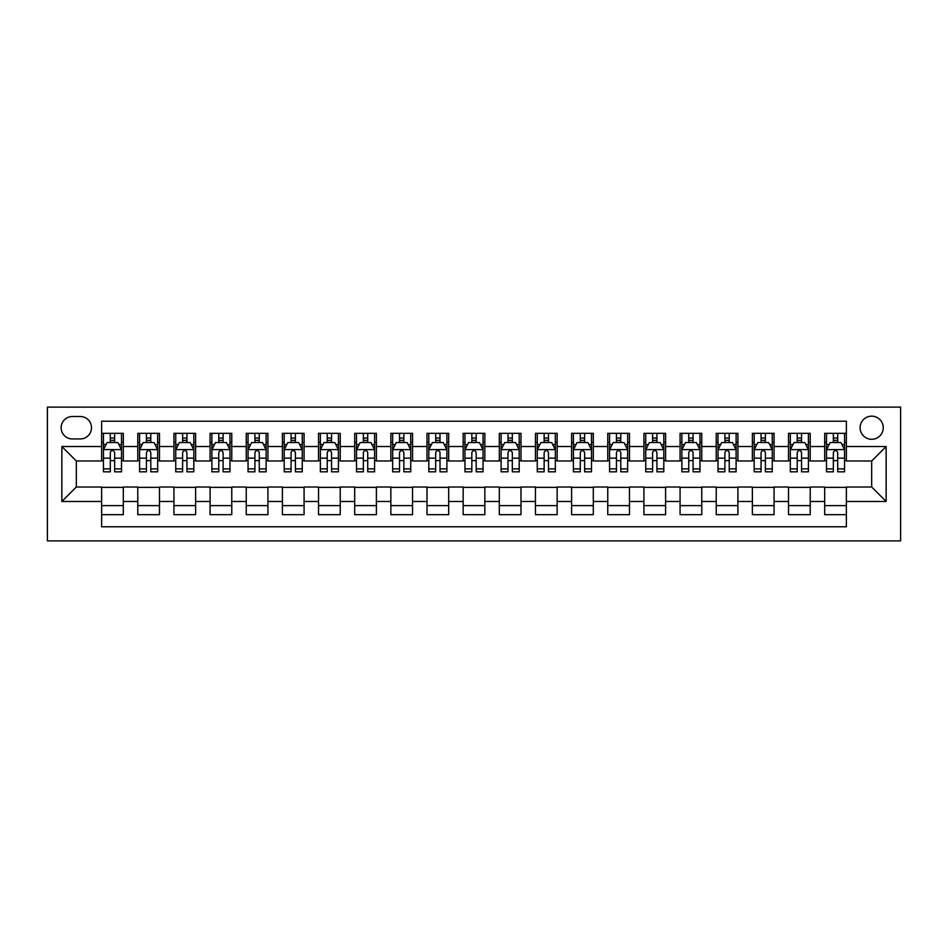 <?xml version="1.0" encoding="UTF-8"?>
<svg xmlns="http://www.w3.org/2000/svg" width="948" height="948" viewBox="0 0 948 948"><rect width="100%" height="100%" fill="white"/><g stroke="black" fill="none" stroke-linecap="round" stroke-linejoin="round"><path stroke-width="1.42" d="M871.674 416.16A11.566 11.566 0 0 0 860.109 427.726A11.566 11.566 0 0 0 871.674 439.291A11.566 11.566 0 0 0 883.252 427.726A11.566 11.566 0 0 0 871.674 416.16M47.4 540.881L900.6 540.881L900.6 407.119L47.4 407.119L47.4 540.881M846.374 433.331L824.677 433.331L824.677 446.52L810.22 446.52L810.22 460.989L824.677 460.989L824.677 446.52M810.22 446.52L810.22 433.331L788.523 433.331L788.523 446.52L774.066 446.52L774.066 460.989L788.523 460.989L788.523 446.52M774.066 446.52L774.066 433.331L752.38 433.331L752.38 446.52L737.911 446.52L737.911 460.989L752.38 460.989L752.38 446.52M737.911 446.52L737.911 433.331L716.226 433.331L716.226 446.52L701.757 446.52L701.757 460.989L716.226 460.989L716.226 446.52M701.757 446.52L701.757 433.331L680.072 433.331L680.072 446.52L665.603 446.52L665.603 460.989L680.072 460.989L680.072 446.52M665.603 446.52L665.603 433.331L643.917 433.331L643.917 446.52L629.46 446.52L629.46 460.989L643.917 460.989L643.917 446.52M629.46 446.52L629.46 433.331L607.763 433.331L607.763 446.52L593.306 446.52L593.306 460.989L607.763 460.989L607.763 446.52M593.306 446.52L593.306 433.331L571.608 433.331L571.608 446.52L557.151 446.52L557.151 460.989L571.608 460.989L571.608 446.52M557.151 446.52L557.151 433.331L535.454 433.331L535.454 446.52L520.997 446.52L520.997 460.989L535.454 460.989L535.454 446.52M520.997 446.52L520.997 433.331L499.312 433.331L499.312 446.52L484.843 446.52L484.843 460.989L499.312 460.989L499.312 446.52M484.843 446.52L484.843 433.331L463.157 433.331L463.157 446.52L448.688 446.52L448.688 460.989L463.157 460.989L463.157 446.52M448.688 446.52L448.688 433.331L427.003 433.331L427.003 446.52L412.546 446.52L412.546 460.989L427.003 460.989L427.003 446.52M412.546 446.52L412.546 433.331L390.849 433.331L390.849 446.52L376.392 446.52L376.392 460.989L390.849 460.989L390.849 446.52M376.392 446.52L376.392 433.331L354.694 433.331L354.694 446.52L340.237 446.52L340.237 460.989L354.694 460.989L354.694 446.52M340.237 446.52L340.237 433.331L318.54 433.331L318.54 446.52L304.083 446.52L304.083 460.989L318.54 460.989L318.54 446.52M304.083 446.52L304.083 433.331L282.397 433.331L282.397 446.52L267.928 446.52L267.928 460.989L282.397 460.989L282.397 446.52M267.928 446.52L267.928 433.331L246.243 433.331L246.243 446.52L231.774 446.52L231.774 460.989L246.243 460.989L246.243 446.52M231.774 446.52L231.774 433.331L210.089 433.331L210.089 446.52L195.62 446.52L195.62 460.989L210.089 460.989L210.089 446.52M195.62 446.52L195.62 433.331L173.934 433.331L173.934 446.52L159.477 446.52L159.477 460.989L173.934 460.989L173.934 446.52M159.477 446.52L159.477 433.331L137.78 433.331L137.78 460.989L123.323 460.989L123.323 433.331L101.626 433.331M101.626 514.669L123.323 514.669L123.323 487.011L137.78 487.011L137.78 514.669L159.477 514.669L159.477 487.011L173.934 487.011L173.934 501.48L159.477 501.48M173.934 501.48L173.934 514.669L195.62 514.669L195.62 487.011L210.089 487.011L210.089 501.48L195.62 501.48M210.089 501.48L210.089 514.669L231.774 514.669L231.774 487.011L246.243 487.011L246.243 501.48L231.774 501.48M246.243 501.48L246.243 514.669L267.928 514.669L267.928 487.011L282.397 487.011L282.397 501.48L267.928 501.48M282.397 501.48L282.397 514.669L304.083 514.669L304.083 487.011L318.54 487.011L318.54 501.48L304.083 501.48M318.54 501.48L318.54 514.669L340.237 514.669L340.237 487.011L354.694 487.011L354.694 501.48L340.237 501.48M354.694 501.48L354.694 514.669L376.392 514.669L376.392 487.011L390.849 487.011L390.849 501.48L376.392 501.48M390.849 501.48L390.849 514.669L412.546 514.669L412.546 487.011L427.003 487.011L427.003 501.48L412.546 501.48M427.003 501.48L427.003 514.669L448.688 514.669L448.688 487.011L463.157 487.011L463.157 501.48L448.688 501.48M463.157 501.48L463.157 514.669L484.843 514.669L484.843 487.011L499.312 487.011L499.312 501.48L484.843 501.48M499.312 501.48L499.312 514.669L520.997 514.669L520.997 487.011L535.454 487.011L535.454 501.48L520.997 501.48M535.454 501.48L535.454 514.669L557.151 514.669L557.151 487.011L571.608 487.011L571.608 501.48L557.151 501.48M571.608 501.48L571.608 514.669L593.306 514.669L593.306 487.011L607.763 487.011L607.763 501.48L593.306 501.48M607.763 501.48L607.763 514.669L629.46 514.669L629.46 487.011L643.917 487.011L643.917 501.48L629.46 501.48M643.917 501.48L643.917 514.669L665.603 514.669L665.603 487.011L680.072 487.011L680.072 501.48L665.603 501.48M680.072 501.48L680.072 514.669L701.757 514.669L701.757 487.011L716.226 487.011L716.226 501.48L701.757 501.48M716.226 501.48L716.226 514.669L737.911 514.669L737.911 487.011L752.38 487.011L752.38 501.48L737.911 501.48M752.38 501.48L752.38 514.669L774.066 514.669L774.066 487.011L788.523 487.011L788.523 501.48L774.066 501.48M788.523 501.48L788.523 514.669L810.22 514.669L810.22 487.011L824.677 487.011L824.677 501.48L810.22 501.48M72.344 438.936L80.296 438.936A11.21 11.21 0 0 0 91.506 427.726A11.21 11.21 0 0 0 80.296 416.516L72.344 416.516A11.21 11.21 0 0 0 61.134 427.726A11.21 11.21 0 0 0 72.344 438.936M846.374 446.52L846.374 421.22L101.626 421.22L101.626 460.989L76.326 460.989L76.326 487.011L101.626 487.011L101.626 526.78L846.374 526.78L846.374 487.011L871.674 487.011L871.674 460.989L846.374 460.989L846.374 446.52L886.143 446.52L886.143 501.48L846.374 501.48M101.626 501.48L61.857 501.48L61.857 446.52L101.626 446.52M824.677 501.48L824.677 514.669L846.374 514.669M101.626 442.372L103.439 442.372M110.3 442.372L114.649 442.372M121.51 442.372L123.323 442.372M101.626 460.621L103.439 460.621M110.3 460.621L114.649 460.621M121.51 460.621L123.323 460.621M101.626 487.379L123.323 487.379M101.626 505.628L123.323 505.628M137.78 460.621L139.593 460.621M146.454 460.621L150.791 460.621M157.664 460.621L159.477 460.621M137.78 442.372L139.593 442.372M146.454 442.372L150.791 442.372M157.664 442.372L159.477 442.372M137.78 487.379L159.477 487.379M137.78 505.628L159.477 505.628M173.934 487.379L195.62 487.379M173.934 505.628L195.62 505.628M173.934 442.372L175.747 442.372M182.608 442.372L186.946 442.372M193.819 442.372L195.62 442.372M173.934 460.621L175.747 460.621M182.608 460.621L186.946 460.621M193.819 460.621L195.62 460.621M210.089 487.379L231.774 487.379M210.089 505.628L231.774 505.628M210.089 442.372L211.89 442.372M218.763 442.372L223.1 442.372M229.973 442.372L231.774 442.372M210.089 460.621L211.89 460.621M218.763 460.621L223.1 460.621M229.973 460.621L231.774 460.621M246.243 487.379L267.928 487.379M246.243 505.628L267.928 505.628M246.243 442.372L248.044 442.372M254.917 442.372L259.254 442.372M266.127 442.372L267.928 442.372M246.243 460.621L248.044 460.621M254.917 460.621L259.254 460.621M266.127 460.621L267.928 460.621M282.397 487.379L304.083 487.379M282.397 505.628L304.083 505.628M282.397 442.372L284.199 442.372M291.072 442.372L295.409 442.372M302.27 442.372L304.083 442.372M282.397 460.621L284.199 460.621M291.072 460.621L295.409 460.621M302.27 460.621L304.083 460.621M318.54 487.379L340.237 487.379M318.54 505.628L340.237 505.628M318.54 442.372L320.353 442.372M327.226 442.372L331.563 442.372M338.424 442.372L340.237 442.372M318.54 460.621L320.353 460.621M327.226 460.621L331.563 460.621M338.424 460.621L340.237 460.621M354.694 487.379L376.392 487.379M354.694 505.628L376.392 505.628M354.694 442.372L356.507 442.372M363.368 442.372L367.717 442.372M374.579 442.372L376.392 442.372M354.694 460.621L356.507 460.621M363.368 460.621L367.717 460.621M374.579 460.621L376.392 460.621M390.849 487.379L412.546 487.379M390.849 505.628L412.546 505.628M390.849 442.372L392.662 442.372M399.523 442.372L403.86 442.372M410.733 442.372L412.546 442.372M390.849 460.621L392.662 460.621M399.523 460.621L403.86 460.621M410.733 460.621L412.546 460.621M427.003 487.379L448.688 487.379M427.003 505.628L448.688 505.628M427.003 442.372L428.804 442.372M435.677 442.372L440.014 442.372M446.887 442.372L448.688 442.372M427.003 460.621L428.804 460.621M435.677 460.621L440.014 460.621M446.887 460.621L448.688 460.621M463.157 487.379L484.843 487.379M463.157 505.628L484.843 505.628M463.157 442.372L464.958 442.372M471.831 442.372L476.169 442.372M483.042 442.372L484.843 442.372M463.157 460.621L464.958 460.621M471.831 460.621L476.169 460.621M483.042 460.621L484.843 460.621M499.312 487.379L520.997 487.379M499.312 505.628L520.997 505.628M499.312 442.372L501.113 442.372M507.986 442.372L512.323 442.372M519.196 442.372L520.997 442.372M499.312 460.621L501.113 460.621M507.986 460.621L512.323 460.621M519.196 460.621L520.997 460.621M535.454 487.379L557.151 487.379M535.454 505.628L557.151 505.628M535.454 442.372L537.267 442.372M544.14 442.372L548.477 442.372M555.338 442.372L557.151 442.372M535.454 460.621L537.267 460.621M544.14 460.621L548.477 460.621M555.338 460.621L557.151 460.621M571.608 487.379L593.306 487.379M571.608 505.628L593.306 505.628M571.608 442.372L573.422 442.372M580.283 442.372L584.632 442.372M591.493 442.372L593.306 442.372M571.608 460.621L573.422 460.621M580.283 460.621L584.632 460.621M591.493 460.621L593.306 460.621M607.763 487.379L629.46 487.379M607.763 505.628L629.46 505.628M607.763 442.372L609.576 442.372M616.437 442.372L620.774 442.372M627.647 442.372L629.46 442.372M607.763 460.621L609.576 460.621M616.437 460.621L620.774 460.621M627.647 460.621L629.46 460.621M643.917 487.379L665.603 487.379M643.917 505.628L665.603 505.628M643.917 442.372L645.73 442.372M652.591 442.372L656.928 442.372M663.801 442.372L665.603 442.372M643.917 460.621L645.73 460.621M652.591 460.621L656.928 460.621M663.801 460.621L665.603 460.621M680.072 487.379L701.757 487.379M680.072 505.628L701.757 505.628M680.072 442.372L681.873 442.372M688.746 442.372L693.083 442.372M699.956 442.372L701.757 442.372M680.072 460.621L681.873 460.621M688.746 460.621L693.083 460.621M699.956 460.621L701.757 460.621M716.226 487.379L737.911 487.379M716.226 505.628L737.911 505.628M716.226 442.372L718.027 442.372M724.9 442.372L729.237 442.372M736.11 442.372L737.911 442.372M716.226 460.621L718.027 460.621M724.9 460.621L729.237 460.621M736.11 460.621L737.911 460.621M752.38 487.379L774.066 487.379M752.38 505.628L774.066 505.628M752.38 442.372L754.181 442.372M761.054 442.372L765.391 442.372M772.253 442.372L774.066 442.372M752.38 460.621L754.181 460.621M761.054 460.621L765.391 460.621M772.253 460.621L774.066 460.621M788.523 487.379L810.22 487.379M788.523 505.628L810.22 505.628M788.523 442.372L790.336 442.372M797.209 442.372L801.546 442.372M808.407 442.372L810.22 442.372M788.523 460.621L790.336 460.621M797.209 460.621L801.546 460.621M808.407 460.621L810.22 460.621M824.677 487.379L846.374 487.379M824.677 505.628L846.374 505.628M824.677 442.372L826.49 442.372M833.351 442.372L837.7 442.372M844.561 442.372L846.374 442.372M824.677 460.621L826.49 460.621M833.351 460.621L837.7 460.621M844.561 460.621L846.374 460.621M76.326 460.989L61.857 446.52M76.326 487.011L61.857 501.48M886.143 446.52L871.674 460.989M886.143 501.48L871.674 487.011M114.649 438.023L110.3 438.023M121.51 468.881L114.649 468.881L114.649 471.831L121.51 471.831L121.51 449.779L117.896 442.55L107.053 442.55L103.439 449.779L103.439 471.831L110.3 471.831L110.3 468.881L103.439 468.881M103.439 449.779L103.439 433.331M121.51 449.779L121.51 433.331M110.3 442.55L110.3 433.331M114.649 433.331L114.649 442.55M114.649 468.881L114.649 452.492C113.203 449.708 111.757 449.708 110.3 452.492L110.3 468.881M150.791 438.023L146.454 438.023M157.664 468.881L150.791 468.881L150.791 471.831L157.664 471.831L157.664 449.779L154.05 442.55L143.207 442.55L139.593 449.779L139.593 471.831L146.454 471.831L146.454 468.881L139.593 468.881M139.593 449.779L139.593 433.331M157.664 449.779L157.664 433.331M146.454 442.55L146.454 433.331M150.791 433.331L150.791 442.55M150.791 468.881L150.791 452.492C149.357 449.708 147.912 449.708 146.454 452.492L146.454 468.881M186.946 438.023L182.608 438.023M193.819 468.881L186.946 468.881L186.946 471.831L193.819 471.831L193.819 449.779L190.204 442.55L179.362 442.55L175.747 449.779L175.747 471.831L182.608 471.831L182.608 468.881L175.747 468.881M175.747 449.779L175.747 433.331M193.819 449.779L193.819 433.331M182.608 442.55L182.608 433.331M186.946 433.331L186.946 442.55M186.946 468.881L186.946 452.492C185.5 449.708 184.054 449.708 182.608 452.492L182.608 468.881M223.1 438.023L218.763 438.023M229.973 468.881L223.1 468.881L223.1 471.831L229.973 471.831L229.973 449.779L226.359 442.55L215.504 442.55L211.89 449.779L211.89 471.831L218.763 471.831L218.763 468.881L211.89 468.881M211.89 449.779L211.89 433.331M229.973 449.779L229.973 433.331M218.763 442.55L218.763 433.331M223.1 433.331L223.1 442.55M223.1 468.881L223.1 452.492C221.654 449.708 220.209 449.708 218.763 452.492L218.763 468.881M259.254 438.023L254.917 438.023M266.127 468.881L259.254 468.881L259.254 471.831L266.127 471.831L266.127 449.779L262.513 442.55L251.658 442.55L248.044 449.779L248.044 471.831L254.917 471.831L254.917 468.881L248.044 468.881M248.044 449.779L248.044 433.331M266.127 449.779L266.127 433.331M254.917 442.55L254.917 433.331M259.254 433.331L259.254 442.55M259.254 468.881L259.254 452.492C257.809 449.708 256.363 449.708 254.917 452.492L254.917 468.881M295.409 438.023L291.072 438.023M302.27 468.881L295.409 468.881L295.409 471.831L302.27 471.831L302.27 449.779L298.656 442.55L287.813 442.55L284.199 449.779L284.199 471.831L291.072 471.831L291.072 468.881L284.199 468.881M284.199 449.779L284.199 433.331M302.27 449.779L302.27 433.331M291.072 442.55L291.072 433.331M295.409 433.331L295.409 442.55M295.409 468.881L295.409 452.492C293.963 449.708 292.517 449.708 291.072 452.492L291.072 468.881M331.563 438.023L327.226 438.023M338.424 468.881L331.563 468.881L331.563 471.831L338.424 471.831L338.424 449.779L334.81 442.55L323.967 442.55L320.353 449.779L320.353 471.831L327.226 471.831L327.226 468.881L320.353 468.881M320.353 449.779L320.353 433.331M338.424 449.779L338.424 433.331M327.226 442.55L327.226 433.331M331.563 433.331L331.563 442.55M331.563 468.881L331.563 452.492C330.117 449.708 328.672 449.708 327.226 452.492L327.226 468.881M367.717 438.023L363.368 438.023M374.579 468.881L367.717 468.881L367.717 471.831L374.579 471.831L374.579 449.779L370.964 442.55L360.121 442.55L356.507 449.779L356.507 471.831L363.368 471.831L363.368 468.881L356.507 468.881M356.507 449.779L356.507 433.331M374.579 449.779L374.579 433.331M363.368 442.55L363.368 433.331M367.717 433.331L367.717 442.55M367.717 468.881L367.717 452.492C366.272 449.708 364.826 449.708 363.368 452.492L363.368 468.881M403.86 438.023L399.523 438.023M410.733 468.881L403.86 468.881L403.86 471.831L410.733 471.831L410.733 449.779L407.119 442.55L396.276 442.55L392.662 449.779L392.662 471.831L399.523 471.831L399.523 468.881L392.662 468.881M392.662 449.779L392.662 433.331M410.733 449.779L410.733 433.331M399.523 442.55L399.523 433.331M403.86 433.331L403.86 442.55M403.86 468.881L403.86 452.492C402.414 449.708 400.968 449.708 399.523 452.492L399.523 468.881M440.014 438.023L435.677 438.023M446.887 468.881L440.014 468.881L440.014 471.831L446.887 471.831L446.887 449.779L443.273 442.55L432.43 442.55L428.804 449.779L428.804 471.831L435.677 471.831L435.677 468.881L428.804 468.881M428.804 449.779L428.804 433.331M446.887 449.779L446.887 433.331M435.677 442.55L435.677 433.331M440.014 433.331L440.014 442.55M440.014 468.881L440.014 452.492C438.569 449.708 437.123 449.708 435.677 452.492L435.677 468.881M476.169 438.023L471.831 438.023M483.042 468.881L476.169 468.881L476.169 471.831L483.042 471.831L483.042 449.779L479.427 442.55L468.573 442.55L464.958 449.779L464.958 471.831L471.831 471.831L471.831 468.881L464.958 468.881M464.958 449.779L464.958 433.331M483.042 449.779L483.042 433.331M471.831 442.55L471.831 433.331M476.169 433.331L476.169 442.55M476.169 468.881L476.169 452.492C474.723 449.708 473.277 449.708 471.831 452.492L471.831 468.881M512.323 438.023L507.986 438.023M519.196 468.881L512.323 468.881L512.323 471.831L519.196 471.831L519.196 449.779L515.57 442.55L504.727 442.55L501.113 449.779L501.113 471.831L507.986 471.831L507.986 468.881L501.113 468.881M501.113 449.779L501.113 433.331M519.196 449.779L519.196 433.331M507.986 442.55L507.986 433.331M512.323 433.331L512.323 442.55M512.323 468.881L512.323 452.492C510.877 449.708 509.431 449.708 507.986 452.492L507.986 468.881M548.477 438.023L544.14 438.023M555.338 468.881L548.477 468.881L548.477 471.831L555.338 471.831L555.338 449.779L551.724 442.55L540.881 442.55L537.267 449.779L537.267 471.831L544.14 471.831L544.14 468.881L537.267 468.881M537.267 449.779L537.267 433.331M555.338 449.779L555.338 433.331M544.14 442.55L544.14 433.331M548.477 433.331L548.477 442.55M548.477 468.881L548.477 452.492C547.032 449.708 545.586 449.708 544.14 452.492L544.14 468.881M584.632 438.023L580.283 438.023M591.493 468.881L584.632 468.881L584.632 471.831L591.493 471.831L591.493 449.779L587.879 442.55L577.036 442.55L573.422 449.779L573.422 471.831L580.283 471.831L580.283 468.881L573.422 468.881M573.422 449.779L573.422 433.331M591.493 449.779L591.493 433.331M580.283 442.55L580.283 433.331M584.632 433.331L584.632 442.55M584.632 468.881L584.632 452.492C583.186 449.708 581.74 449.708 580.283 452.492L580.283 468.881M620.774 438.023L616.437 438.023M627.647 468.881L620.774 468.881L620.774 471.831L627.647 471.831L627.647 449.779L624.033 442.55L613.19 442.55L609.576 449.779L609.576 471.831L616.437 471.831L616.437 468.881L609.576 468.881M609.576 449.779L609.576 433.331M627.647 449.779L627.647 433.331M616.437 442.55L616.437 433.331M620.774 433.331L620.774 442.55M620.774 468.881L620.774 452.492C619.34 449.708 617.895 449.708 616.437 452.492L616.437 468.881M656.928 438.023L652.591 438.023M663.801 468.881L656.928 468.881L656.928 471.831L663.801 471.831L663.801 449.779L660.187 442.55L649.344 442.55L645.73 449.779L645.73 471.831L652.591 471.831L652.591 468.881L645.73 468.881M645.73 449.779L645.73 433.331M663.801 449.779L663.801 433.331M652.591 442.55L652.591 433.331M656.928 433.331L656.928 442.55M656.928 468.881L656.928 452.492C655.483 449.708 654.037 449.708 652.591 452.492L652.591 468.881M693.083 438.023L688.746 438.023M699.956 468.881L693.083 468.881L693.083 471.831L699.956 471.831L699.956 449.779L696.342 442.55L685.487 442.55L681.873 449.779L681.873 471.831L688.746 471.831L688.746 468.881L681.873 468.881M681.873 449.779L681.873 433.331M699.956 449.779L699.956 433.331M688.746 442.55L688.746 433.331M693.083 433.331L693.083 442.55M693.083 468.881L693.083 452.492C691.637 449.708 690.191 449.708 688.746 452.492L688.746 468.881M729.237 438.023L724.9 438.023M736.11 468.881L729.237 468.881L729.237 471.831L736.11 471.831L736.11 449.779L732.496 442.55L721.641 442.55L718.027 449.779L718.027 471.831L724.9 471.831L724.9 468.881L718.027 468.881M718.027 449.779L718.027 433.331M736.11 449.779L736.11 433.331M724.9 442.55L724.9 433.331M729.237 433.331L729.237 442.55M729.237 468.881L729.237 452.492C727.791 449.708 726.346 449.708 724.9 452.492L724.9 468.881M765.391 438.023L761.054 438.023M772.253 468.881L765.391 468.881L765.391 471.831L772.253 471.831L772.253 449.779L768.638 442.55L757.796 442.55L754.181 449.779L754.181 471.831L761.054 471.831L761.054 468.881L754.181 468.881M754.181 449.779L754.181 433.331M772.253 449.779L772.253 433.331M761.054 442.55L761.054 433.331M765.391 433.331L765.391 442.55M765.391 468.881L765.391 452.492C763.946 449.708 762.5 449.708 761.054 452.492L761.054 468.881M801.546 438.023L797.209 438.023M808.407 468.881L801.546 468.881L801.546 471.831L808.407 471.831L808.407 449.779L804.793 442.55L793.95 442.55L790.336 449.779L790.336 471.831L797.209 471.831L797.209 468.881L790.336 468.881M790.336 449.779L790.336 433.331M808.407 449.779L808.407 433.331M797.209 442.55L797.209 433.331M801.546 433.331L801.546 442.55M801.546 468.881L801.546 452.492C800.1 449.708 798.654 449.708 797.209 452.492L797.209 468.881M837.7 438.023L833.351 438.023M844.561 468.881L837.7 468.881L837.7 471.831L844.561 471.831L844.561 449.779L840.947 442.55L830.104 442.55L826.49 449.779L826.49 471.831L833.351 471.831L833.351 468.881L826.49 468.881M826.49 449.779L826.49 433.331M844.561 449.779L844.561 433.331M833.351 442.55L833.351 433.331M837.7 433.331L837.7 442.55M837.7 468.881L837.7 452.492C836.255 449.708 834.809 449.708 833.351 452.492L833.351 468.881M137.78 501.48L123.323 501.48M137.78 446.52L123.323 446.52M121.427 449.601L103.522 449.601M103.439 444.541L106.058 444.541M118.891 444.541L121.51 444.541M110.3 458.157L103.439 458.157M121.51 458.157L114.649 458.157M114.649 440.334L110.3 440.334M157.569 449.601L139.676 449.601M139.593 444.541L142.212 444.541M155.045 444.541L157.664 444.541M146.454 458.157L139.593 458.157M157.664 458.157L150.791 458.157M150.791 440.334L146.454 440.334M193.724 449.601L175.83 449.601M175.747 444.541L178.366 444.541M191.2 444.541L193.819 444.541M182.608 458.157L175.747 458.157M193.819 458.157L186.946 458.157M186.946 440.334L182.608 440.334M229.878 449.601L211.985 449.601M211.89 444.541L214.521 444.541M227.354 444.541L229.973 444.541M218.763 458.157L211.89 458.157M229.973 458.157L223.1 458.157M223.1 440.334L218.763 440.334M266.033 449.601L248.139 449.601M248.044 444.541L250.663 444.541M263.497 444.541L266.127 444.541M254.917 458.157L248.044 458.157M266.127 458.157L259.254 458.157M259.254 440.334L254.917 440.334M302.187 449.601L284.293 449.601M284.199 444.541L286.817 444.541M299.651 444.541L302.27 444.541M291.072 458.157L284.199 458.157M302.27 458.157L295.409 458.157M295.409 440.334L291.072 440.334M338.341 449.601L320.448 449.601M320.353 444.541L322.972 444.541M335.805 444.541L338.424 444.541M327.226 458.157L320.353 458.157M338.424 458.157L331.563 458.157M331.563 440.334L327.226 440.334M374.496 449.601L356.59 449.601M356.507 444.541L359.126 444.541M371.96 444.541L374.579 444.541M363.368 458.157L356.507 458.157M374.579 458.157L367.717 458.157M367.717 440.334L363.368 440.334M410.638 449.601L392.745 449.601M392.662 444.541L395.28 444.541M408.114 444.541L410.733 444.541M399.523 458.157L392.662 458.157M410.733 458.157L403.86 458.157M403.86 440.334L399.523 440.334M446.792 449.601L428.899 449.601M428.804 444.541L431.435 444.541M444.268 444.541L446.887 444.541M435.677 458.157L428.804 458.157M446.887 458.157L440.014 458.157M440.014 440.334L435.677 440.334M482.947 449.601L465.053 449.601M464.958 444.541L467.577 444.541M480.423 444.541L483.042 444.541M471.831 458.157L464.958 458.157M483.042 458.157L476.169 458.157M476.169 440.334L471.831 440.334M519.101 449.601L501.208 449.601M501.113 444.541L503.732 444.541M516.565 444.541L519.196 444.541M507.986 458.157L501.113 458.157M519.196 458.157L512.323 458.157M512.323 440.334L507.986 440.334M555.255 449.601L537.362 449.601M537.267 444.541L539.886 444.541M552.72 444.541L555.338 444.541M544.14 458.157L537.267 458.157M555.338 458.157L548.477 458.157M548.477 440.334L544.14 440.334M591.41 449.601L573.504 449.601M573.422 444.541L576.04 444.541M588.874 444.541L591.493 444.541M580.283 458.157L573.422 458.157M591.493 458.157L584.632 458.157M584.632 440.334L580.283 440.334M627.552 449.601L609.659 449.601M609.576 444.541L612.195 444.541M625.028 444.541L627.647 444.541M616.437 458.157L609.576 458.157M627.647 458.157L620.774 458.157M620.774 440.334L616.437 440.334M663.707 449.601L645.813 449.601M645.73 444.541L648.349 444.541M661.183 444.541L663.801 444.541M652.591 458.157L645.73 458.157M663.801 458.157L656.928 458.157M656.928 440.334L652.591 440.334M699.861 449.601L681.968 449.601M681.873 444.541L684.503 444.541M697.337 444.541L699.956 444.541M688.746 458.157L681.873 458.157M699.956 458.157L693.083 458.157M693.083 440.334L688.746 440.334M736.015 449.601L718.122 449.601M718.027 444.541L720.646 444.541M733.479 444.541L736.11 444.541M724.9 458.157L718.027 458.157M736.11 458.157L729.237 458.157M729.237 440.334L724.9 440.334M772.17 449.601L754.276 449.601M754.181 444.541L756.8 444.541M769.634 444.541L772.253 444.541M761.054 458.157L754.181 458.157M772.253 458.157L765.391 458.157M765.391 440.334L761.054 440.334M808.324 449.601L790.431 449.601M790.336 444.541L792.955 444.541M805.788 444.541L808.407 444.541M797.209 458.157L790.336 458.157M808.407 458.157L801.546 458.157M801.546 440.334L797.209 440.334M844.478 449.601L826.573 449.601M826.49 444.541L829.109 444.541M841.942 444.541L844.561 444.541M833.351 458.157L826.49 458.157M844.561 458.157L837.7 458.157M837.7 440.334L833.351 440.334"/></g></svg>
